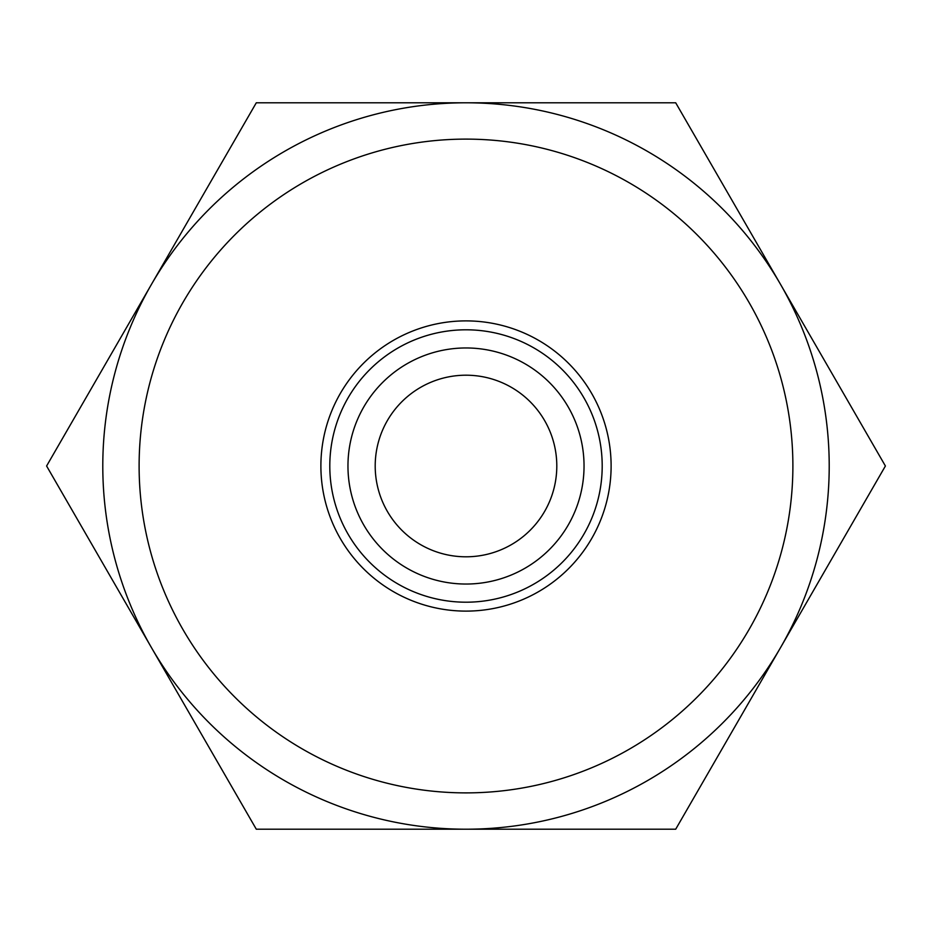 <?xml version="1.0" encoding="UTF-8"?>
<svg xmlns="http://www.w3.org/2000/svg" width="932" height="932" viewBox="0 0 932 932"><rect width="100%" height="100%" fill="white"/><g stroke="black" fill="none" stroke-linecap="round" stroke-linejoin="round"><path stroke-width="1.4" d="M466 139.113A326.887 326.887 0 0 1 792.887 466A326.887 326.887 0 0 1 466 792.887A326.887 326.887 0 0 1 139.113 466A326.887 326.887 0 0 1 466 139.113M466 102.788A363.212 363.212 0 0 1 829.212 466A363.212 363.212 0 0 1 466 829.212L256.3 829.212L46.6 466L256.3 102.788L675.7 102.788L885.4 466L675.7 829.212L466 829.212A363.212 363.212 0 0 1 102.788 466A363.212 363.212 0 0 1 466 102.788M466 556.8A90.8 90.8 0 0 1 375.2 466A90.8 90.8 0 0 1 466 375.2A90.8 90.8 0 0 1 556.8 466A90.8 90.8 0 0 1 466 556.8M466 329.8A136.2 136.2 0 0 1 602.2 466A136.2 136.2 0 0 1 466 602.2A136.2 136.2 0 0 1 329.8 466A136.2 136.2 0 0 1 466 329.8A136.2 136.2 0 0 0 329.8 466A136.2 136.2 0 0 0 466 602.2M466 320.888A145.112 145.112 0 0 1 611.112 466A145.112 145.112 0 0 1 466 611.112A145.112 145.112 0 0 1 320.888 466A145.112 145.112 0 0 1 466 320.888M492.678 102.788L675.7 102.788M334.122 102.788L386.629 102.788M466 347.962A118.038 118.038 0 0 1 584.038 466A118.038 118.038 0 0 1 466 584.038A118.038 118.038 0 0 1 347.962 466A118.038 118.038 0 0 1 466 347.962"/></g></svg>
